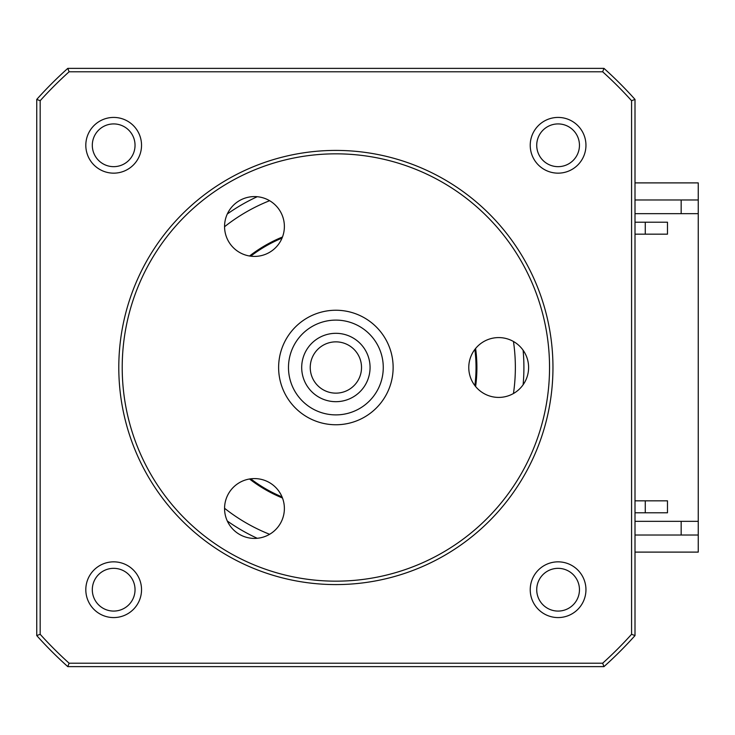 <?xml version="1.0" encoding="UTF-8"?>
<svg xmlns="http://www.w3.org/2000/svg" width="735" height="735" viewBox="0 0 735 735"><rect width="100%" height="100%" fill="white"/><g stroke="black" fill="none" stroke-linecap="round" stroke-linejoin="round"><path stroke-width="1.1" d="M681.161 535.016L681.161 521.336M635.003 521.336L698.25 521.336L698.25 552.104L635.003 552.104M681.161 213.665L681.161 199.984M635.003 199.984L698.25 199.984L698.25 521.336M698.25 199.984L698.25 182.896L635.003 182.896M635.003 535.016L698.25 535.016M282.047 238.085A140.165 140.165 0 0 0 250.718 256.175M250.718 478.825A140.165 140.165 0 0 0 282.047 496.915M474.865 385.59A140.165 140.165 0 0 0 474.865 349.41M558.086 166.661A21.37 21.37 0 0 0 579.456 145.291A21.37 21.37 0 0 0 558.086 123.921A21.37 21.37 0 0 0 536.725 145.291A21.37 21.37 0 0 0 558.086 166.661M558.086 173.157A27.866 27.866 0 0 0 585.951 145.291A27.866 27.866 0 0 0 558.086 117.425A27.866 27.866 0 0 0 530.229 145.291A27.866 27.866 0 0 0 558.086 173.157M558.086 617.575A27.866 27.866 0 0 0 585.951 589.709A27.866 27.866 0 0 0 558.086 561.843A27.866 27.866 0 0 0 530.229 589.709A27.866 27.866 0 0 0 558.086 617.575M558.086 611.079A21.37 21.37 0 0 0 579.456 589.709A21.37 21.37 0 0 0 558.086 568.339A21.37 21.37 0 0 0 536.725 589.709A21.37 21.37 0 0 0 558.086 611.079M113.668 173.157A27.866 27.866 0 0 0 141.533 145.291A27.866 27.866 0 0 0 113.668 117.425A27.866 27.866 0 0 0 85.811 145.291A27.866 27.866 0 0 0 113.668 173.157M113.668 166.661A21.37 21.37 0 0 0 135.038 145.291A21.37 21.37 0 0 0 113.668 123.921A21.37 21.37 0 0 0 92.307 145.291A21.37 21.37 0 0 0 113.668 166.661M113.668 617.575A27.866 27.866 0 0 0 141.533 589.709A27.866 27.866 0 0 0 113.668 561.843A27.866 27.866 0 0 0 85.811 589.709A27.866 27.866 0 0 0 113.668 617.575M113.668 611.079A21.37 21.37 0 0 0 135.038 589.709A21.37 21.37 0 0 0 113.668 568.339A21.37 21.37 0 0 0 92.307 589.709A21.37 21.37 0 0 0 113.668 611.079M257.232 196.714A188.022 188.022 0 0 0 227.299 213.995M227.299 521.005A188.022 188.022 0 0 0 257.232 538.286M475.609 386.527A141.019 141.019 0 0 0 475.609 348.473M282.488 236.982A141.019 141.019 0 0 0 249.542 256M249.542 479A141.019 141.019 0 0 0 282.488 498.018M523.109 384.782A188.022 188.022 0 0 0 523.109 350.218M635.003 234.171L667.481 234.171L667.481 222.209L635.003 222.209M667.481 222.209L645.266 222.209L645.266 234.171M635.003 512.791L667.481 512.791L667.481 500.829L635.003 500.829M667.481 512.791L645.266 512.791L645.266 500.829M635.003 213.665L698.25 213.665M631.586 100.713L635.003 99.409A401.687 401.687 0 0 0 603.968 68.373A401.687 401.687 0 0 1 635.003 99.409L635.003 635.591L631.586 634.287A398.269 398.269 0 0 1 602.663 663.209L69.099 663.209L67.785 666.627A401.687 401.687 0 0 1 36.75 635.591L36.75 99.409A401.687 401.687 0 0 1 67.785 68.373L603.968 68.373L602.663 71.791A398.269 398.269 0 0 1 631.586 100.713L631.586 634.287M602.663 663.209L603.968 666.627A401.687 401.687 0 0 0 635.003 635.591A401.687 401.687 0 0 1 603.968 666.627L67.785 666.627A401.687 401.687 0 0 1 36.75 635.591L40.168 634.287L40.168 100.713L36.75 99.409A401.687 401.687 0 0 1 67.785 68.373L69.099 71.791L602.663 71.791M36.75 162.022L36.75 169.078M69.099 663.209A398.269 398.269 0 0 1 40.168 634.287M40.168 100.713A398.269 398.269 0 0 1 69.099 71.791M289.728 378.277A47.389 47.389 0 0 0 346.654 413.649A47.389 47.389 0 0 0 382.025 356.723A47.389 47.389 0 0 0 325.1 321.351A47.389 47.389 0 0 0 289.728 378.277M391.636 354.481A57.266 57.266 0 0 1 348.895 423.259A57.266 57.266 0 0 1 280.118 380.519A57.266 57.266 0 0 1 322.858 311.741A57.266 57.266 0 0 1 391.636 354.481M369.172 359.727A34.187 34.187 0 0 1 343.649 400.786A34.187 34.187 0 0 1 302.59 375.273A34.187 34.187 0 0 1 328.104 334.214A34.187 34.187 0 0 1 369.172 359.727M310.914 373.334A25.642 25.642 0 0 0 341.711 392.472A25.642 25.642 0 0 0 360.848 361.666A25.642 25.642 0 0 0 330.052 342.528A25.642 25.642 0 0 0 310.914 373.334M335.877 581.164A213.665 213.665 0 0 0 549.541 367.5A213.665 213.665 0 0 0 335.877 153.835A213.665 213.665 0 0 0 122.212 367.5A213.665 213.665 0 0 0 335.877 581.164M335.877 150.418A217.082 217.082 0 0 1 552.959 367.5A217.082 217.082 0 0 1 335.877 584.582A217.082 217.082 0 0 1 118.794 367.5A217.082 217.082 0 0 1 335.877 150.418M254.475 538.415A29.915 29.915 0 0 1 224.561 508.501A29.915 29.915 0 0 1 254.475 478.586A29.915 29.915 0 0 1 284.381 508.501A29.915 29.915 0 0 1 254.475 538.415M254.475 256.414A29.915 29.915 0 0 1 224.561 226.499A29.915 29.915 0 0 1 254.475 196.585A29.915 29.915 0 0 1 284.381 226.499A29.915 29.915 0 0 1 254.475 256.414M498.688 397.414A29.915 29.915 0 0 1 468.774 367.5A29.915 29.915 0 0 1 498.688 337.585A29.915 29.915 0 0 1 528.603 367.5A29.915 29.915 0 0 1 498.688 397.414M269.616 200.701A179.478 179.478 0 0 0 224.561 226.72M224.561 508.28A179.478 179.478 0 0 0 269.616 534.299M513.462 393.51A179.478 179.478 0 0 0 513.462 341.49"/></g></svg>
